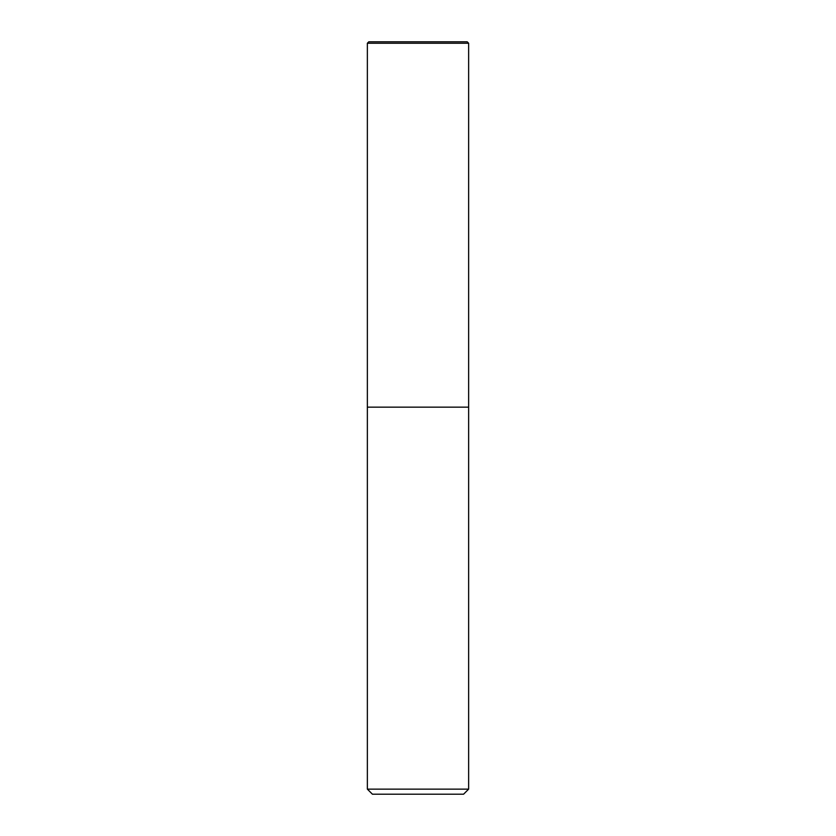 <?xml version="1.0" encoding="UTF-8"?>
<svg xmlns="http://www.w3.org/2000/svg" width="836" height="836" viewBox="0 0 836 836"><rect width="100%" height="100%" fill="white"/><g stroke="black" fill="none" stroke-linecap="round" stroke-linejoin="round"><path stroke-width="1.25" d="M367.359 43.242L368.801 41.8L467.199 41.8L468.641 43.242L367.359 43.242L367.359 789.132L468.641 789.132L468.641 43.242L468.641 407.153L367.359 407.153L468.641 407.153M367.359 789.132L372.417 794.2L463.583 794.2L468.641 789.132M468.641 43.242L467.199 41.8"/></g></svg>
